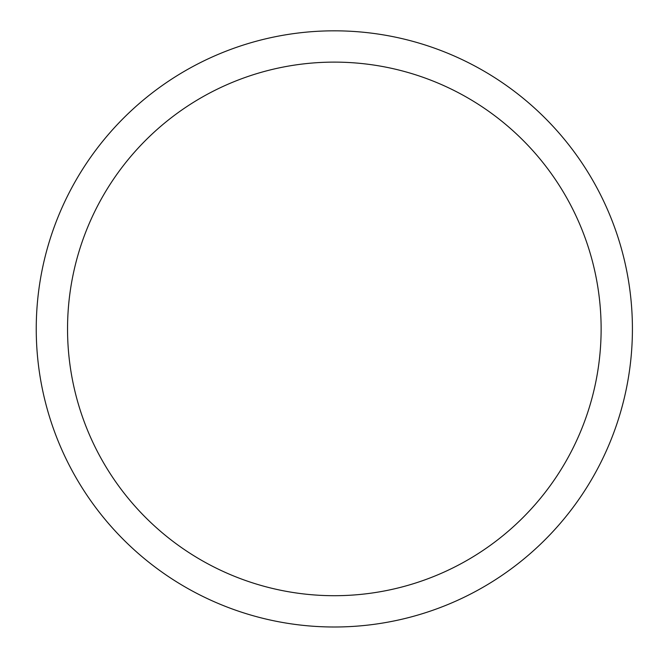 <?xml version="1.0" encoding="UTF-8"?>
<svg xmlns="http://www.w3.org/2000/svg" width="660" height="660" viewBox="0 0 660 660"><rect width="100%" height="100%" fill="white"/><g stroke="black" fill="none" stroke-linecap="round" stroke-linejoin="round"><path stroke-width="0.99" d="M36.242 328.911A298.089 298.089 0 0 1 483.376 70.76A298.089 298.089 0 0 1 483.376 587.062A298.089 298.089 0 0 1 36.242 328.911M67.543 328.911A266.788 266.788 0 0 1 467.726 97.861A266.788 266.788 0 0 1 467.726 559.961A266.788 266.788 0 0 1 67.543 328.911"/></g></svg>
